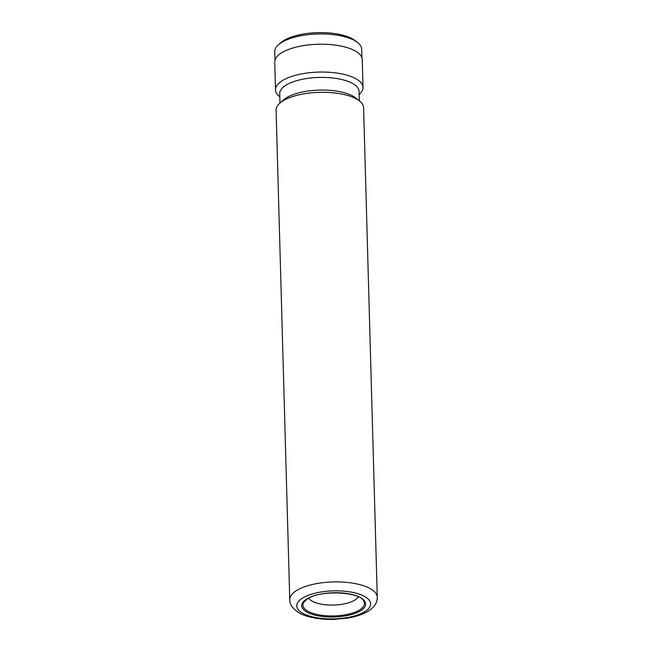 <?xml version="1.0" encoding="UTF-8"?>
<svg xmlns="http://www.w3.org/2000/svg" width="652" height="652" viewBox="0 0 652 652"><rect width="100%" height="100%" fill="white"/><g stroke="black" fill="none" stroke-linecap="round" stroke-linejoin="round"><path stroke-width="0.98" d="M274.965 60.22L274.728 51.704A43.497 16.504 -1.6 0 1 278.363 44.825L280.556 42.869A41.035 15.575 -1.6 0 1 283.62 40.62A41.035 15.575 -1.6 0 1 320.963 32.6A41.035 15.575 -1.6 0 1 355.381 40.783L357.679 42.608A43.497 16.504 -1.6 0 1 361.689 49.267L361.933 57.792M278.363 44.825A43.497 16.504 -1.6 0 1 281.615 42.445A43.497 16.504 -1.6 0 1 321.192 33.945A43.497 16.504 -1.6 0 1 357.679 42.608M308.738 598.128A25.306 9.601 178.4 0 0 329.015 605.007A25.306 9.601 178.4 0 0 354.721 600.125A25.306 9.601 178.4 0 0 358.233 596.751M289.757 599.767L276.081 110.155A43.774 16.61 -1.6 0 1 279.741 103.236A43.774 16.61 -1.6 0 1 283.017 100.84A43.774 16.61 -1.6 0 1 322.846 92.282A43.774 16.61 -1.6 0 1 359.562 101.011A43.774 16.61 -1.6 0 1 363.596 107.71L377.272 597.322A43.774 16.61 -1.6 0 0 345.609 582.285A43.774 16.61 -1.6 0 0 296.693 590.451A43.774 16.61 -1.6 0 0 289.757 599.767C289.423 607.525 299.17 614.543 309.113 616.768C316.505 618.724 324.704 619.596 333.71 619.4L347.516 618.12C355.845 616.759 362.732 614.453 368.176 611.201C374.329 607.297 377.361 602.676 377.272 597.322M279.741 103.236L283.4 99.976A39.674 15.053 -1.6 0 1 286.358 97.8A39.674 15.053 -1.6 0 1 322.455 90.049A39.674 15.053 -1.6 0 1 355.731 97.955L359.562 101.011M279.993 103.016L279.724 93.595A39.674 15.053 -1.6 0 1 286.008 85.151A39.674 15.053 -1.6 0 1 330.344 77.751A39.674 15.053 -1.6 0 1 359.04 91.378L359.301 100.807M279.814 96.822L279.561 96.618A43.774 16.61 -1.6 0 1 275.519 89.911A43.774 16.61 -1.6 0 1 282.446 80.595A43.774 16.61 -1.6 0 1 331.371 72.437A43.774 16.61 -1.6 0 1 363.034 87.474A43.774 16.61 -1.6 0 1 359.374 94.385L359.13 94.605M275.519 89.911L274.745 62.079A43.774 16.61 -1.6 0 1 281.672 52.763A43.774 16.61 -1.6 0 1 330.588 44.605A43.774 16.61 -1.6 0 1 362.259 59.634L363.034 87.474M360.597 610.785A31.981 12.135 -1.6 0 1 316.424 615.496A31.981 12.135 -1.6 0 1 306.79 598.952A31.981 12.135 -1.6 0 1 350.963 594.241A31.981 12.135 -1.6 0 1 360.597 610.785M303.693 602.309A30.791 11.687 178.4 0 0 321.705 615.292A30.791 11.687 178.4 0 0 359.586 609.93A30.791 11.687 178.4 0 0 363.506 600.639C359.382 591.739 319.993 589.84 307.475 598.854L303.693 602.309M302.618 598.039A36.936 14.018 178.4 0 0 313.751 617.142A36.936 14.018 178.4 0 0 364.77 611.698A36.936 14.018 178.4 0 0 353.637 592.595A36.936 14.018 178.4 0 0 302.618 598.039"/></g></svg>
